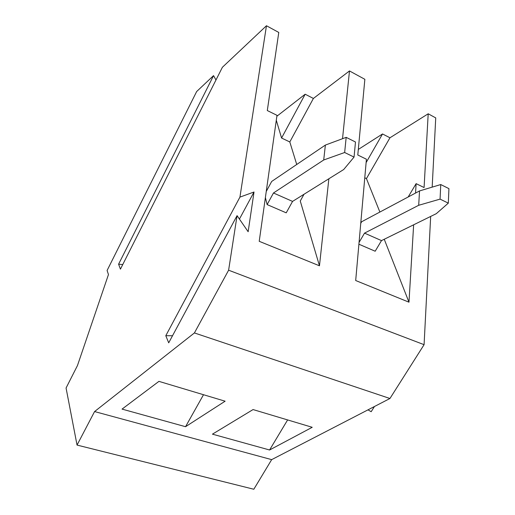 <?xml version="1.0" encoding="UTF-8"?>
<svg xmlns="http://www.w3.org/2000/svg" width="515" height="515" viewBox="0 0 515 515"><rect width="100%" height="100%" fill="white"/><g stroke="black" fill="none" stroke-linecap="round" stroke-linejoin="round"><path stroke-width="0.77" d="M265.386 197.58L267.13 204.59L286.224 212.83L292.559 201.404L343.705 169.519L354.05 157.094L355.485 142.005L346.177 137.357L325.377 145.069L271.688 181.454L266.249 191.471M196.659 91.535L107.094 270.484L108.465 274.559L77.456 365.566L66.068 388.014L77.044 445.076L94.573 411.562L194.413 332.941L228.615 270.201L237.061 215.637L168.708 342.829L165.798 335.703L239.932 197.11L266.461 25.75L222.396 67.278L120.426 269.145L118.598 264.169L213.545 75.621L196.659 91.535M213.545 75.621L215.978 79.98M304.024 194.258L300.258 201.017L319.467 265.804L259.219 241.31L276.993 115.315L267.298 110.551L278.776 32.451L266.461 25.75M384.242 239.256L408.981 302.189L355.691 280.527L366.416 159.232L357.79 154.996L364.858 79.31L349.485 70.941L313.397 98.449L305.163 94.219L276.864 116.255M432.175 187.132L435.735 117.896L428.197 113.789L389.958 137.782L382.529 133.964L358.311 149.447M225.119 401.198L158.935 381.364L122.055 409.103L185.542 426.703L225.119 401.198M292.559 201.404L273.465 192.99L323.71 159.985L325.377 145.069M273.465 192.99L267.13 204.59M323.71 159.985L344.651 152.504L346.177 137.357M354.05 157.094L344.651 152.504M94.573 411.562L271.669 459.638L253.818 489.25L77.044 445.076M448.932 188.632L440.75 184.55L440.068 199.118L448.314 203.142L448.932 188.632M448.314 203.142L436.289 213.674L381.493 240.608L364.523 233.128L418.695 205.285L440.068 199.118M440.75 184.55L419.532 190.936L361.685 221.733L360.745 223.343M418.695 205.285L419.532 190.936M408.183 196.975L416.12 183.643L415.554 193.054M408.981 302.189L413.642 224.804M271.669 459.638L389.945 398.501L424.083 344.677L430.669 216.435M122.725 264.581L118.598 264.169M172.512 335.741L165.798 335.703M237.061 215.637L248.153 231.737L254.017 192.011L239.43 219.075M239.932 197.11L254.017 192.011M319.467 265.804L328.86 178.776M203.502 394.722L185.542 426.703M296.73 164.485L289.81 141.966L313.397 98.449M342.527 138.709L349.485 70.941M289.81 141.966L281.576 138.033L305.163 94.219M281.576 138.033L276.298 120.24M424.083 344.677L228.615 270.201M416.12 183.643L424.083 187.55L428.197 113.789M389.945 398.501L194.413 332.941M212.444 434.158L269.577 449.994L312.212 427.296L253.058 409.567L212.444 434.158M358.904 244.207L375.171 251.23L381.493 240.608M379.877 212.045L366.435 178.596L364.774 177.804M366.435 178.596L389.958 137.782M364.523 233.128L359.058 242.443M367.974 409.856L371.18 411.697L374.45 406.509M366.114 162.611L382.529 133.964M287.615 419.925L269.577 449.994"/></g></svg>
